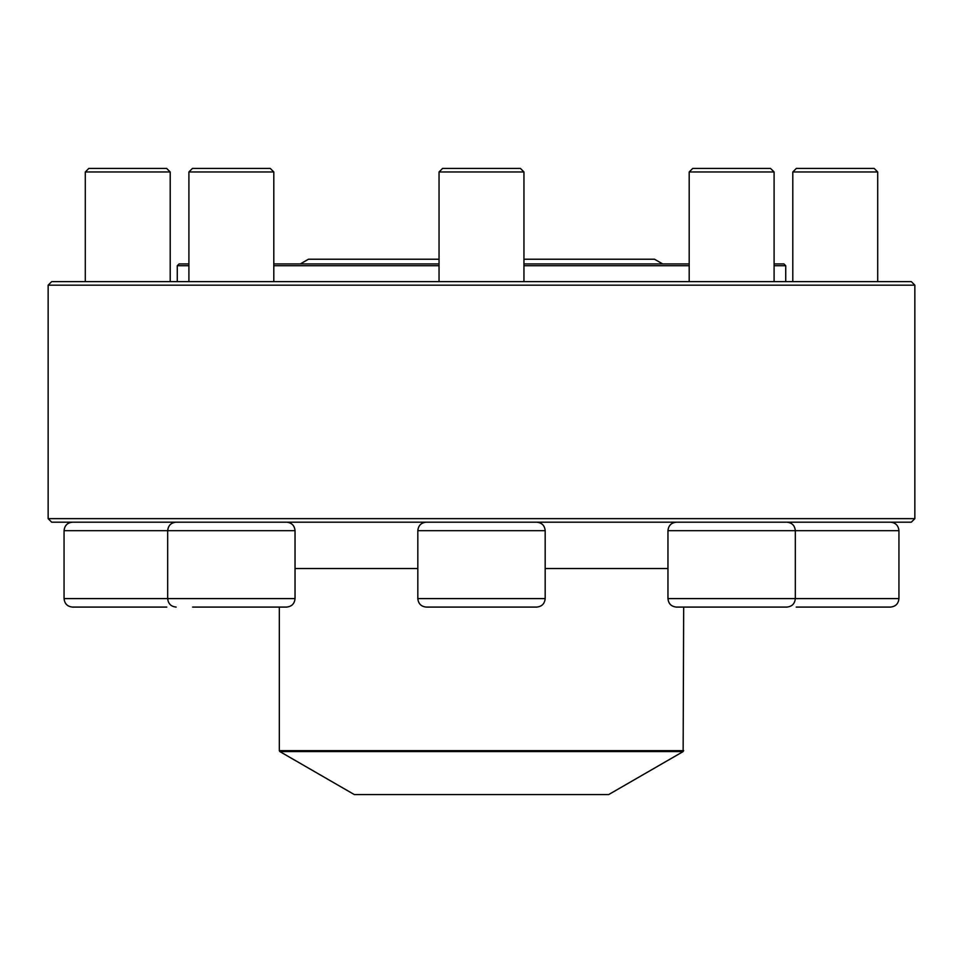 <?xml version="1.0" encoding="UTF-8"?>
<svg xmlns="http://www.w3.org/2000/svg" width="963" height="963" viewBox="0 0 963 963"><rect width="100%" height="100%" fill="white"/><g stroke="black" fill="none" stroke-linecap="round" stroke-linejoin="round"><path stroke-width="1.44" d="M48.15 518.648L914.85 518.648L914.85 285.168L48.15 285.168L48.15 518.648L51.689 522.187L911.311 522.187L914.85 518.648M48.15 285.168L51.689 281.629L911.311 281.629L914.85 285.168M295.039 598.589L295.039 530.673L167.682 530.673C168.188 525.509 171.017 522.68 176.169 522.187C171.017 522.68 168.188 525.521 167.682 530.673L64.064 530.673L64.064 598.589L295.039 598.589C294.534 603.753 291.705 606.582 286.541 607.087L192.552 607.087M192.444 168.429L188.904 171.968L273.805 171.968L270.266 168.429L192.444 168.429L188.904 171.968L188.904 263.946L179.034 263.946L177.276 265.704L188.904 265.704M692.842 607.087L683.67 607.087L683.14 751.585L279.86 751.585L279.33 750.659L683.67 750.659M898.936 598.589L898.936 530.673L667.961 530.673L667.961 598.589L898.936 598.589C898.431 603.753 895.602 606.582 890.438 607.087L796.232 607.087M792.802 171.968L796.341 168.429L874.163 168.429L877.702 171.968L792.802 171.968L792.802 281.629M273.805 263.946L439.044 263.946M523.956 263.946L689.195 263.946M774.096 263.946L783.966 263.946L785.724 265.704L774.096 265.704M689.195 265.704L523.956 265.704M439.044 265.704L273.805 265.704M279.86 751.585L354.324 794.571L608.676 794.571L683.14 751.585M786.831 522.187C791.983 522.68 794.812 525.509 795.318 530.673L795.318 598.589C794.812 603.753 791.983 606.582 786.831 607.087L676.459 607.087C671.295 606.582 668.466 603.753 667.961 598.589M689.195 171.968L692.734 168.429L770.556 168.429L774.096 171.968L689.195 171.968L689.195 281.629M508.946 607.087L520.309 607.087M536.68 607.087L426.32 607.087C421.156 606.582 418.327 603.753 417.822 598.589L545.178 598.589C544.673 603.753 541.844 606.582 536.68 607.087M439.044 171.968L442.583 168.429L520.417 168.429L523.956 171.968L439.044 171.968L439.044 281.629M270.158 607.087L286.541 607.087M88.945 607.087L100.308 607.087M166.768 607.087L72.562 607.087C67.398 606.582 64.569 603.753 64.064 598.589M85.298 171.968L88.837 168.429L166.659 168.429L170.198 171.968L85.298 171.968L85.298 281.629M295.039 568.519L417.822 568.519M545.178 568.519L667.961 568.519M545.178 598.589L545.178 530.673L417.822 530.673L417.822 598.589M877.702 171.968L877.702 281.629M898.936 530.673C898.431 525.521 895.602 522.68 890.438 522.187M785.724 281.629L785.724 265.704M177.276 281.629L177.276 265.704M279.33 750.659L279.33 607.087M523.956 259.228L654.539 259.228L662.7 263.946M300.3 263.946L308.461 259.228L439.044 259.228M774.096 171.968L774.096 281.629M667.961 530.673C668.466 525.521 671.295 522.68 676.459 522.187M523.956 171.968L523.956 281.629M545.178 530.673C544.673 525.509 541.844 522.68 536.68 522.187M417.822 530.673C418.327 525.509 421.156 522.68 426.32 522.187M167.682 530.673L167.682 598.589C168.188 603.753 171.017 606.582 176.169 607.087M188.904 171.968L188.904 281.629M273.805 171.968L273.805 281.629M295.039 530.673C294.534 525.521 291.705 522.68 286.541 522.187M170.198 171.968L170.198 281.629M64.064 530.673C64.569 525.521 67.398 522.68 72.562 522.187"/></g></svg>
